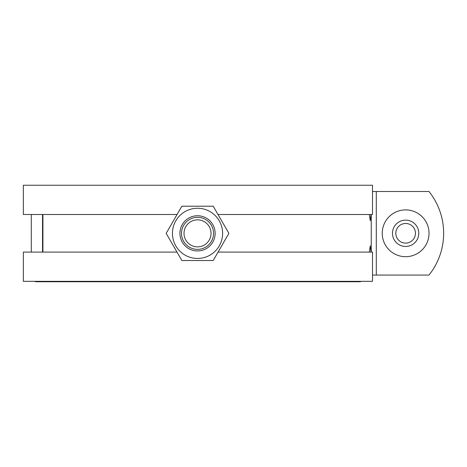 <?xml version="1.0" encoding="UTF-8"?>
<svg xmlns="http://www.w3.org/2000/svg" width="467" height="467" viewBox="0 0 467 467"><rect width="100%" height="100%" fill="white"/><g stroke="black" fill="none" stroke-linecap="round" stroke-linejoin="round"><path stroke-width="0.7" d="M218.071 252.092L372.514 252.092L372.514 281.338L372.514 275.069L428.986 275.069A66.845 66.845 0 0 0 428.986 191.511L372.514 191.511L372.514 185.247L372.514 214.493L217.996 214.493M382.234 233.29A23.397 23.397 0 0 1 405.63 209.893A23.397 23.397 0 0 1 429.027 233.29A23.397 23.397 0 0 1 405.63 256.687A23.397 23.397 0 0 1 382.234 233.29M371.253 214.493L371.253 252.092M31.289 214.493L31.289 252.092M369.304 252.092L370.261 245.823L370.985 252.092M370.985 214.493L370.261 220.757L369.304 214.493M372.514 281.338L23.35 281.338L23.35 252.092L176.987 252.092M177.063 214.493L23.35 214.493L23.35 185.247L372.514 185.247M360.46 281.338L360.46 281.753L35.469 281.753L35.469 281.338M395.812 233.29A9.819 9.819 0 0 1 405.63 223.471A9.819 9.819 0 0 1 415.449 233.29A9.819 9.819 0 0 1 405.63 243.109A9.819 9.819 0 0 1 395.812 233.29M418.794 233.29A13.158 13.158 0 0 0 405.63 220.132A13.158 13.158 0 0 0 392.473 233.29A13.158 13.158 0 0 0 405.63 246.453A13.158 13.158 0 0 0 418.794 233.29M211.037 233.36A13.508 13.508 0 0 1 197.529 246.862A13.508 13.508 0 0 1 184.021 233.36A13.508 13.508 0 0 1 197.529 219.852A13.508 13.508 0 0 1 211.037 233.36M181.85 260.516L166.17 233.36L181.85 206.198L213.209 206.198L228.888 233.36L213.209 260.516L181.85 260.516M172.44 233.36A25.09 25.09 0 0 0 197.529 258.449A25.09 25.09 0 0 0 222.619 233.36A25.09 25.09 0 0 0 197.529 208.264A25.09 25.09 0 0 0 172.44 233.36M376.297 275.069L376.297 191.511M42.929 252.092L42.929 214.493M213.547 233.36A16.018 16.018 0 0 1 197.529 249.378A16.018 16.018 0 0 1 181.511 233.36A16.018 16.018 0 0 1 197.529 217.336A16.018 16.018 0 0 1 213.547 233.36M215.135 233.36A17.606 17.606 0 0 0 197.529 215.754A17.606 17.606 0 0 0 179.923 233.36A17.606 17.606 0 0 0 197.529 250.96A17.606 17.606 0 0 0 215.135 233.36M42.538 214.493L42.538 252.092"/></g></svg>
